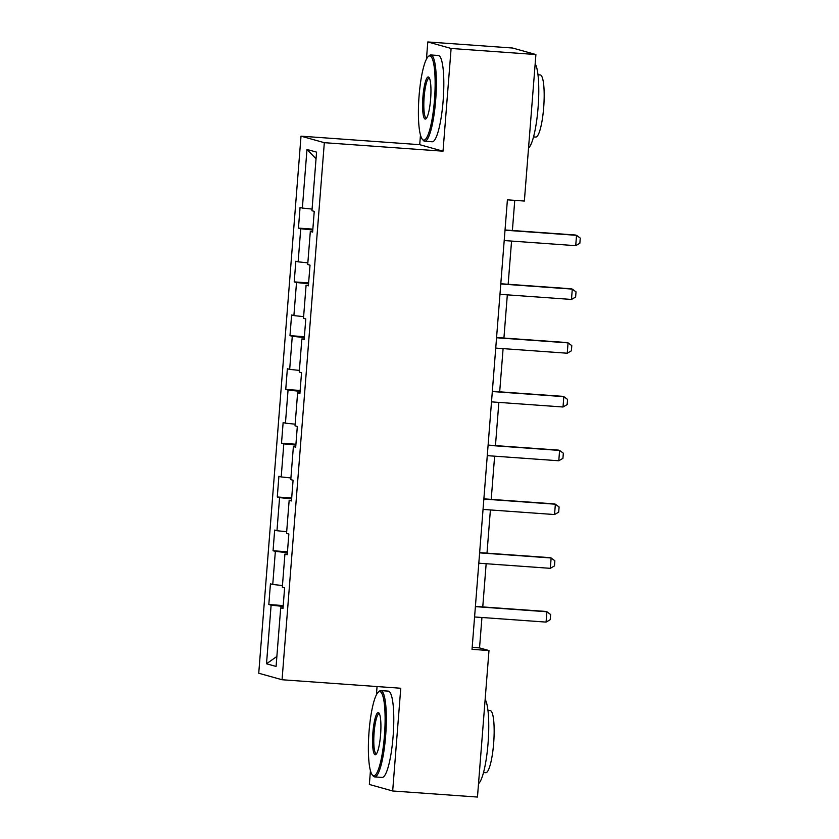 <?xml version="1.0" encoding="UTF-8"?>
<svg xmlns="http://www.w3.org/2000/svg" width="839" height="839" viewBox="0 0 839 839"><rect width="100%" height="100%" fill="white"/><g stroke="black" fill="none" stroke-linecap="round" stroke-linejoin="round"><path stroke-width="1.26" d="M377.057 686.554L376.417 694.807M370.439 770.695L369.359 784.465L392.673 790.978L477.464 797.05L488.99 650.55L479.541 647.907L481.932 617.504M301.012 136.17L258.737 673.235L282.061 679.747L324.326 142.682L301.012 136.17L419.71 144.675L443.023 151.188L451.109 48.463L427.796 41.95L426.443 59.16M420.465 135.048L419.71 144.675M427.796 41.95L512.577 48.022L535.901 54.535L451.109 48.463M283.037 607.908L280.698 607.845L282.995 608.485L284.62 587.803L282.324 587.164L284.924 554.076L287.232 554.715L288.857 534.034L286.55 533.394L289.161 500.296L291.458 500.935L293.084 480.254L290.787 479.614L293.388 446.526L295.695 447.166L297.321 426.485L295.024 425.834L297.625 392.746L299.922 393.386L301.547 372.705L299.25 372.065L301.851 338.966L304.158 339.617L305.784 318.935L303.487 318.285L306.088 285.197L308.385 285.837L310.021 265.155L307.714 264.516L310.325 231.417L312.622 232.067L314.247 211.376L311.951 210.736L316.565 152.132L306.98 149.457L316.041 158.791M280.698 607.845L276.083 666.449L266.508 663.775L271.112 605.171L268.816 604.531L283.225 605.559M306.98 149.457L302.365 208.062L300.068 207.422L298.443 228.103L300.74 228.743L298.139 261.841L295.842 261.191L294.206 281.883L296.513 282.523L293.902 315.611L291.605 314.971L289.979 335.652L292.276 336.292L289.675 369.391L287.368 368.751L285.742 389.432L288.05 390.072L285.438 423.16L283.142 422.52L281.516 443.202L283.813 443.852L281.212 476.94L278.905 476.3L277.279 496.982L279.576 497.621L276.975 530.709L274.678 530.07L273.053 550.751L275.349 551.401L272.748 584.489L270.441 583.85L268.816 604.531M535.901 54.535L524.365 201.045L507.406 199.829L472.032 649.334L488.99 650.55M287.274 554.128L284.924 554.076M272.748 584.489L282.449 585.507M275.349 551.401L287.389 552.649M291.511 500.359L289.161 500.296M276.975 530.709L286.686 531.727M279.576 497.621L291.626 498.88M295.737 446.579L293.388 446.526M281.212 476.94L290.923 477.947M283.813 443.852L295.852 445.1M299.974 392.799L297.625 392.746M285.438 423.16L295.15 424.177M288.05 390.072L300.089 391.331M304.2 339.029L301.851 338.966M289.675 369.391L299.387 370.398M292.276 336.292L304.316 337.551M308.437 285.25L306.088 285.197M293.902 315.611L303.613 316.628M296.513 282.523L308.553 283.771M312.664 231.48L310.325 231.417M298.139 261.841L307.85 262.848M300.74 228.743L312.779 230.001M302.365 208.062L312.077 209.079M392.673 790.978L400.759 688.253L282.061 679.747M443.023 151.188L324.326 142.682M482.761 606.922L486.159 563.724M486.998 553.153L490.396 509.955M491.224 499.373L494.622 456.175M495.461 445.603L498.859 402.395M499.687 391.823L503.096 348.625M503.924 338.044L507.322 294.846M508.151 284.274L511.559 241.076M512.388 230.494L514.758 200.353M266.508 663.775L276.87 656.465M271.112 605.171L283.163 606.429M472.189 647.383L479.541 647.907M298.443 228.103L312.853 229.131M294.206 281.883L308.616 282.911M289.979 335.652L304.389 336.691M285.742 389.432L300.152 390.46M281.516 443.202L295.926 444.24M277.279 496.982L291.689 498.009M273.053 550.751L287.462 551.789M505.015 230.201L576.529 235.329L580.263 238.098L579.854 243.268L575.711 245.67L504.208 240.552M575.711 245.67L576.529 235.329L575.397 235.014L505.036 229.97M434.455 100.177A42.212 7.824 -85.9 0 0 428.257 56.57A42.212 7.824 -85.9 0 0 419.081 95.877A42.212 7.824 -85.9 0 0 422.332 139.274A42.212 7.824 -85.9 0 0 434.455 100.177M428.257 56.57L429.316 55.626A43.25 8.023 94.1 0 1 430.879 54.965A43.25 8.023 94.1 0 1 435.661 100.302A43.25 8.023 94.1 0 1 424.691 141.246A43.25 8.023 94.1 0 1 423.244 140.365L422.332 139.274M430.617 99.107A21.111 3.912 94.1 0 1 426.023 118.76A21.111 3.912 94.1 0 1 422.919 96.957A21.111 3.912 94.1 0 1 428.991 77.408A21.111 3.912 94.1 0 1 430.617 99.107M429.432 78.132A20.073 3.723 -85.9 0 0 429.222 78.079A20.073 3.723 -85.9 0 0 424.135 97.083A20.073 3.723 -85.9 0 0 426.348 118.121A20.073 3.723 -85.9 0 0 426.569 118.1M535.167 63.764A43.25 8.023 94.1 0 1 538.082 107.644A43.25 8.023 94.1 0 1 528.539 148.042M537.988 74.776L540.232 74.944A31.137 5.779 94.1 0 1 543.682 107.581A31.137 5.779 94.1 0 1 535.785 137.061L533.531 136.904M430.879 54.965L438.336 55.489A43.25 8.023 94.1 0 1 443.128 100.837A43.25 8.023 94.1 0 1 432.158 141.781L424.691 141.246M384.43 735.824A42.212 7.824 -85.9 0 0 378.232 692.227A42.212 7.824 -85.9 0 0 369.055 731.535A42.212 7.824 -85.9 0 0 372.306 774.921A42.212 7.824 -85.9 0 0 384.43 735.824M378.232 692.227L379.28 691.284A43.25 8.023 94.1 0 1 380.854 690.612A43.25 8.023 94.1 0 1 385.636 735.95A43.25 8.023 94.1 0 1 374.666 776.893A43.25 8.023 94.1 0 1 373.208 776.012L372.306 774.921M380.581 734.754A21.111 3.912 94.1 0 1 375.998 754.408A21.111 3.912 94.1 0 1 372.894 732.604A21.111 3.912 94.1 0 1 378.955 713.056A21.111 3.912 94.1 0 1 380.581 734.754M379.396 713.779A20.073 3.723 -85.9 0 0 379.197 713.737A20.073 3.723 -85.9 0 0 374.1 732.73A20.073 3.723 -85.9 0 0 376.323 753.768A20.073 3.723 -85.9 0 0 376.533 753.758M485.141 699.411A43.25 8.023 94.1 0 1 488.057 743.291A43.25 8.023 94.1 0 1 478.513 783.689M487.962 710.434L490.207 710.591A31.137 5.779 94.1 0 1 493.657 743.239A31.137 5.779 94.1 0 1 485.76 772.719L483.505 772.551M380.854 690.612L388.31 691.147A43.25 8.023 94.1 0 1 393.092 736.485A43.25 8.023 94.1 0 1 382.133 777.428L374.666 776.893M500.789 283.981L572.292 289.109L576.026 291.878L575.617 297.048L571.485 299.45L499.971 294.321M571.485 299.45L572.292 289.109L571.16 288.784L500.81 283.75M496.552 337.76L568.066 342.878L571.799 345.647L571.39 350.817L567.248 353.219L495.744 348.101M567.248 353.219L568.066 342.878L566.933 342.564L496.573 337.519M492.325 391.53L563.829 396.658L567.563 399.427L567.154 404.597L563.021 406.999L491.507 401.871M563.021 406.999L563.829 396.658L562.696 396.344L492.336 391.299M488.088 445.31L559.603 450.428L563.336 453.196L562.927 458.367L558.784 460.768L487.281 455.65M558.784 460.768L559.603 450.428L558.459 450.113L488.109 445.069M483.862 499.079L555.366 504.208L559.099 506.976L558.69 512.147L554.548 514.548L483.044 509.42M554.548 514.548L555.366 504.208L554.233 503.893L483.872 498.848M479.625 552.859L551.139 557.977L554.862 560.756L554.464 565.926L550.321 568.328L478.807 563.2M550.321 568.328L551.139 557.977L549.996 557.662L479.646 552.628M475.398 606.628L546.902 611.757L550.636 614.526L550.227 619.696L546.084 622.098L474.58 616.969M546.084 622.098L546.902 611.757L545.769 611.442L475.409 606.398"/></g></svg>
